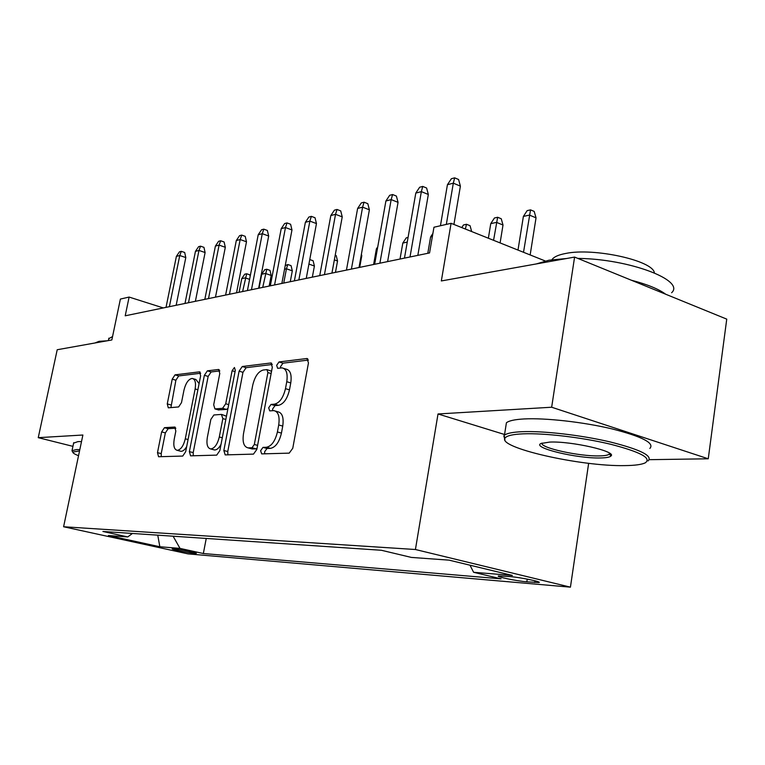 <?xml version="1.0" encoding="UTF-8"?>
<svg xmlns="http://www.w3.org/2000/svg" width="765" height="765" viewBox="0 0 765 765"><rect width="100%" height="100%" fill="white"/><g stroke="black" fill="none" stroke-linecap="round" stroke-linejoin="round"><path stroke-width="1.15" d="M260.616 450.69L261.687 453.894L289.208 453.138L292.766 448.261L308.467 362.868L306.918 358.508L279.015 361.95L276.653 365.345L277.657 368.319L282.065 367.879C286.339 368.826 287.908 373.435 286.77 381.716L285.469 388.658C283.28 397.704 279.627 402.878 274.52 404.159L271.04 404.436L268.678 407.793L269.71 410.882L273.87 410.614C278.259 411.618 279.875 416.389 278.718 424.957L277.408 431.967C275.199 441.099 271.546 446.196 266.45 447.267L262.978 447.382L260.616 450.69M275.601 411.121L277.867 411.771C282.275 412.775 283.901 417.547 282.744 426.095L281.444 433.095C279.244 442.208 275.591 447.296 270.475 448.357L267.004 448.472L264.633 451.771L264.642 453.808M308.429 360.057L282.964 363.174L280.602 366.559L280.526 367.994M283.911 368.453L286.034 369.103C290.318 370.05 291.895 374.649 290.767 382.921L289.476 389.854C287.286 398.89 283.633 404.044 278.508 405.326L275.027 405.593L272.656 408.94L272.617 410.671M194.731 553.401L196.28 553.401C197.925 552.999 179.22 549.184 173.703 548.801L172.23 548.811C170.729 549.241 189.118 552.99 194.731 553.401M164.456 427.683L161.644 431.9L157.485 452.66L158.556 456.734L182.72 456.064L185.666 451.742L200.64 375.758L199.531 371.838L175.032 374.86L172.221 379.153L167.258 403.92L168.3 407.822L178.628 406.942L181.496 402.629L183.983 390.121C185.799 382.949 188.534 379.048 192.197 378.426C195.123 379.134 196.098 382.643 195.132 388.955L185.293 438.804C183.504 445.928 180.817 449.763 177.241 450.336C174.2 449.533 173.186 445.871 174.2 439.33L175.835 431.087L174.736 427.052L164.456 427.683L168.166 428.677L165.355 432.894L161.214 453.616L161.252 456.657M649.313 459.679L708.256 458.79L551.661 407.229L574.591 257.078L441.338 280.946L451.082 223.313L433.956 227.234L429.557 252.938L125.211 315.802L129.113 297.069L120.392 299.067L111.843 339.956L57.212 349.739L38.25 437.666L72.933 446.358M551.661 407.229L438.02 413.97L415.424 549.509L63.6 526.75L82.888 435.017L38.25 437.666M223.839 450.509L225.197 454.898L253.492 454.114L256.83 449.428L272.321 367.19L270.925 362.973L242.276 366.512L239.101 371.159L223.839 450.509L227.76 451.541L227.884 454.821M216.686 455.127L190.581 455.844L189.376 451.627L204.379 375.309L207.363 370.843L218.599 369.466L219.785 373.473L213.693 404.781L214.917 408.921L222.596 408.319L225.713 403.767L232.101 370.729L234.434 367.496L235.314 370.346L219.823 450.633L216.686 455.127M574.591 257.078L726.75 319.129L708.256 458.79M510.303 576.619L498.503 575.949C495.433 576.628 516.815 581.056 526.827 581.83L538.981 582.548C542.337 581.907 520.343 577.355 510.303 576.619M415.424 549.509L570.432 587.157L188.114 553.898L63.6 526.75M206.244 538.445L203.347 553.525L501.085 578.847L473.602 572.287L469.978 565.192M203.347 553.525L180.014 548.4L159.837 546.755L108.41 535.529L127.745 536.925L102.902 531.465L381.429 550.274L411.35 557.417L449.122 560.152L512.359 575.443L473.602 572.287M588.648 463.303L570.432 587.157M163.328 307.932L129.113 297.069M545.254 260.98L451.082 223.313M127.745 536.925L132.45 533.463M173.1 536.208L180.014 548.4M159.837 546.755L157.762 535.175M438.02 413.97L504.556 434.501M272.321 364.475L246.129 367.678L242.964 372.326L227.76 451.541M252.001 447.764L254.324 444.494L267.903 372.565L266.928 369.61L263.208 370.031C258.312 371.455 254.822 376.514 252.727 385.197L243.5 433.678C242.285 442.103 243.825 446.837 248.09 447.879L252.001 447.764L255.998 448.845L257.05 448.271M271.565 371.235L267.31 369.724M250.547 448.548L248.462 447.888M255.998 448.845L252.44 448.959M219.832 370.901L211.13 371.962L208.147 376.418L193.201 452.622L193.287 455.777M218.331 409.877L226.459 409.409L227.96 408.472M207.315 437.542C206.301 444.322 207.439 448.127 210.719 448.959C214.592 448.376 217.451 444.379 219.297 436.968L222.845 418.637L221.42 414.42L213.894 414.974L210.834 419.45L207.315 437.542M213.502 449.696L214.602 449.983C216.878 449.954 219.019 448.07 221.037 444.322M226.459 416.236L222.003 414.544M175.835 428.209L168.166 428.677M180.062 451.063L181.028 451.321C182.969 451.312 184.862 449.715 186.698 446.521M199.101 383.581L195.926 379.517L193.277 378.742M200.698 373.243L178.704 375.931L175.893 380.215L170.911 407.611M523.384 216.428L527.162 210.624L530.537 209.868L534.19 211.408L536.035 217.843L529.447 215.089L523.384 216.428L517.991 250.078M530.537 209.868L523.518 252.287M536.035 217.843L530.155 254.946M453.932 224.451L460.396 186.134L453.32 183.17L446.32 224.403M447.429 184.719L451.379 178.723L454.659 177.843L453.32 183.17L447.429 184.719L440.439 225.752M454.659 177.843L458.579 179.498L460.396 186.134M625.082 465.598C634.854 465.483 641.548 464.575 645.182 462.882C651.99 458.197 640.515 452 610.747 444.283C582.328 437.427 544.384 432.971 523.222 433.841C513.086 434.271 507.109 435.601 505.283 437.819C495.73 447.296 580.578 466.669 625.082 465.598M504.967 440.038L503.829 435.821L504.451 435.209C506.899 433.267 512.808 432.101 522.17 431.69C543.351 430.781 580.998 435.084 609.954 441.893C640.362 449.533 653.081 455.883 648.098 460.932M600.573 457.958C577.202 458.723 531.455 447.726 540.979 443.49L549.662 442.084C571.34 440.994 617.298 451.522 610.939 456.026C609.734 457.202 606.282 457.843 600.573 457.958M542.002 443.059C539.411 447.716 579.392 456.571 599.597 455.892C604.522 455.797 607.697 455.261 609.122 454.305L609.743 453.31M536.351 263.925L548.907 260.234L566.798 258.474M577.862 258.407C629.021 258.857 685.631 280.363 671.613 292.746M631.307 280.21C647.209 284.341 658.665 289.007 665.674 294.219M551.938 259.746L552.254 259.287C554.233 256.724 558.689 254.783 565.612 253.483C593.592 247.439 653.272 260.578 654.371 272.866M505.818 426.535L506.411 422.787C508.878 420.74 514.788 419.459 524.159 418.943C545.34 417.814 582.949 421.984 611.837 428.849C642.189 436.586 654.859 443.117 649.848 448.443M79.541 450.929L72.818 452.048L71.948 450.748L76.261 449.6L79.818 449.61M94.975 342.978L99.067 341.333L107.071 340.808M108.745 338.752L112.551 336.543M73.612 443.145L77.944 441.615L81.501 441.587M71.948 450.748L72.818 452.048C72.637 452.918 74.54 454.142 78.537 455.701M490.757 223.638L494.448 217.987L497.642 217.27L501.257 218.761L503.007 225.025L496.504 222.366L490.757 223.638L488.366 238.231M497.642 217.27L493.568 240.306M503.007 225.025L500.1 242.926M461.764 227.588L463.485 224.958L466.507 224.279L470.073 225.713L471.67 231.546M466.507 224.279L465.369 229.031M432.368 236.538L430.599 236.93L427.798 253.301M430.599 236.93L432.894 233.44M407.257 242.084L402.811 243.069L400.019 259.039M402.811 243.069L406.253 237.848L408.07 237.437M417.833 255.357L428.333 194.473L421.352 191.623L410.011 256.973M415.797 193.086L419.641 187.253L422.739 186.421L421.352 191.623L415.797 193.086L404.465 258.121M422.739 186.421L426.612 188.018L428.333 194.473M387.606 261.601L398.049 202.352L391.164 199.598L379.889 263.198M385.904 200.994L389.662 195.314L392.588 194.53L391.164 199.598L385.904 200.994L374.649 264.279M392.588 194.53L396.404 196.07L398.049 202.352M359.014 267.511L369.39 209.811L362.6 207.152L351.412 269.079M357.618 208.472L361.29 202.945L364.054 202.199L362.6 207.152L357.618 208.472L346.449 270.102M364.054 202.199L367.822 203.681L369.39 209.811M331.934 273.105L342.232 216.878L335.539 214.315L324.436 274.654M330.824 215.558L334.401 210.174L337.021 209.467L335.539 214.315L330.824 215.558L319.732 275.62M337.021 209.467L340.731 210.901L342.232 216.878M377.422 248.673L376.39 248.902L373.616 264.499M376.39 248.902L377.747 246.846M306.249 278.412L316.461 223.581L309.863 221.104L298.857 279.933M305.378 222.29L308.878 217.04L311.374 216.361L309.863 221.104L305.378 222.29L294.391 280.86M311.374 216.361L315.027 217.748L316.461 223.581M361.405 254.229L361.788 255.74L359.693 267.368M361.788 255.74L361.176 255.51M335.213 255.233L336.198 255.586L337.537 261.008L335.462 272.378M337.537 261.008L334.362 259.861M309.758 259.565L313.115 260.741L314.405 266.038L312.34 277.15M314.405 266.038L308.917 264.078M285.221 265.665L287.812 264.508L291.073 265.656L292.307 270.848L286.435 268.783L283.739 283.06M287.812 264.508L286.435 268.783L284.551 269.194M292.307 270.848L290.27 281.711M261.707 274.243L264.728 269.701L266.784 269.242L269.997 270.361L271.193 275.438L265.398 273.43L261.707 274.243L259.039 288.166M266.784 269.242L262.72 287.401M271.193 275.438L269.165 286.072M281.855 283.452L291.972 229.949L285.469 227.549L274.568 284.953M281.214 228.678L284.628 223.552L286.999 222.921L285.469 227.549L281.214 228.678L270.322 285.833M286.999 222.921L290.604 224.26L291.972 229.949M258.647 288.242L268.678 236.012L262.271 233.688L251.465 289.725M258.207 234.759L261.553 229.758L263.81 229.156L262.271 233.688L258.207 234.759L247.42 290.557M263.81 229.156L267.358 230.456L268.678 236.012M236.548 292.804L246.483 241.788L240.172 239.531L229.471 294.267M236.299 240.554L239.569 235.668L241.721 235.094L240.172 239.531L236.299 240.554L225.618 295.06M241.721 235.094L245.221 236.347L246.483 241.788M215.481 297.155L225.312 247.296L219.096 245.106L208.501 298.599M215.405 246.081L218.599 241.31L220.655 240.755L219.096 245.106L215.405 246.081L204.829 299.354M220.655 240.755L224.107 241.979L225.312 247.296M195.381 301.314L205.106 252.546L198.977 250.423L188.496 302.73M195.448 251.36L198.584 246.693L200.545 246.167L198.977 250.423L195.448 251.36L184.987 303.456M200.545 246.167L203.949 247.353L205.106 252.546M249.591 279.359L245.259 277.877L241.73 278.661L239.082 292.287M241.73 278.661L244.695 274.214L246.665 273.765L242.61 291.551M246.665 273.765L249.83 274.855L250.174 276.337M176.16 305.283L185.799 257.576L179.756 255.51L169.381 306.679M176.38 256.399L179.45 251.838L181.324 251.331L179.756 255.51L176.38 256.399L166.024 307.377M181.324 251.331L184.681 252.488L185.799 257.576M535.003 580.807L534.745 582.5M527.248 579.105L526.827 581.83M270.475 448.357L266.45 447.267M281.444 433.095L277.408 431.967M282.744 426.095L278.718 424.957M275.027 405.593L271.04 404.436M278.508 405.326L274.52 404.159M289.476 389.854L285.469 388.658M290.767 382.921L286.77 381.716M282.964 363.174L279.015 361.95M307.76 358.871L306.65 358.517M267.004 448.472L262.978 447.382M242.964 372.326L239.101 371.159M246.129 367.678L242.276 366.512M271.671 363.289L270.686 362.983M257.595 445.373L254.324 444.494M271.126 373.55L267.903 372.565M193.201 452.622L189.376 451.627M208.147 376.418L204.379 375.309M211.13 371.962L207.363 370.843M219.211 369.724L218.398 369.476M218.914 410.002L215.07 408.912M226.459 409.409L222.596 408.319M228.697 404.618L225.713 403.767M235.065 371.618L232.101 370.729M222.299 437.771L219.297 436.968M225.838 419.469L222.845 418.637M175.204 427.205L174.621 427.052M188.066 439.54L185.293 438.804M197.886 389.739L195.132 388.955M170.949 404.943L167.258 403.92M175.893 380.215L172.221 379.153M178.704 375.931L175.032 374.86M200.095 372.067L199.34 371.847M161.214 453.616L157.485 452.66M165.355 432.894L161.644 431.9M307.549 358.709L306.918 358.508M271.47 363.146L270.925 362.973M252.077 448.95L248.09 447.879M218.761 410.002L214.917 408.921M214.602 449.983L210.719 448.959M181.028 451.321L177.241 450.336M506.411 422.787L504.451 435.209M609.122 454.305L609.303 453.014M609.437 454.028L610.939 456.026M505.283 437.819L503.829 435.821M73.717 442.667L72.044 450.566M108.362 340.578L108.869 338.168"/></g></svg>

